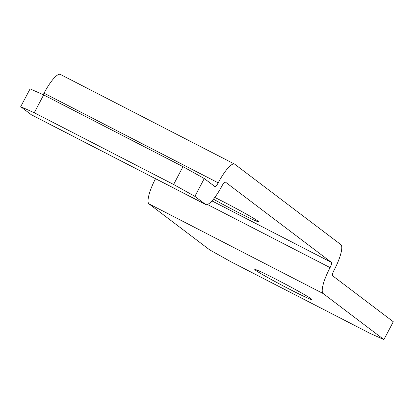 <?xml version="1.0" encoding="UTF-8"?>
<svg xmlns="http://www.w3.org/2000/svg" width="414" height="414" viewBox="0 0 414 414"><rect width="100%" height="100%" fill="white"/><g stroke="black" fill="none" stroke-linecap="round" stroke-linejoin="round"><path stroke-width="0.62" d="M214.794 197.437A32.261 1.294 27.8 0 1 257.767 220.978A32.261 1.294 27.8 0 1 258.439 221.619A32.261 1.294 27.8 0 1 243.272 214.959A32.261 1.294 27.8 0 1 213.438 199.165M311.183 298.856A32.261 1.294 -152.2 0 0 280.506 281.577A32.261 1.294 -152.2 0 0 254.776 269.462A32.261 1.294 -152.2 0 0 255.443 270.161A32.261 1.294 -152.2 0 0 286.115 287.44A32.261 1.294 -152.2 0 0 311.851 299.555A32.261 1.294 -152.2 0 0 311.183 298.856M60.584 74.561A25.202 5.967 117.2 0 0 60.377 74.427A25.202 5.967 117.2 0 0 44.019 93.186A5.04 1.195 -62.8 0 1 43.144 94.687M44.019 93.186L218.199 182.853A5.04 1.195 117.2 0 1 214.928 186.605A5.04 1.195 117.2 0 1 214.887 186.579L204.278 178.543L194.88 196.36L205.489 204.397A25.202 5.967 117.2 0 0 205.696 204.532A25.202 5.967 117.2 0 0 222.054 185.777A5.04 1.195 -62.8 0 1 225.33 182.025A5.04 1.195 -62.8 0 1 225.371 182.051L331.454 262.424A5.04 1.195 -62.8 0 1 330.072 267.61A25.202 5.967 117.2 0 0 323.148 293.542L383.902 339.573L393.3 321.75L332.54 275.719A5.04 1.195 117.2 0 1 333.927 270.533A25.202 5.967 -62.8 0 0 340.851 244.602L234.764 164.229A25.202 5.967 -62.8 0 0 234.557 164.099L60.377 74.427M218.199 182.853A25.202 5.967 -62.8 0 1 234.557 164.099M383.902 339.573L370.344 333.529L230.996 261.793L209.722 249.901L148.968 203.869A25.202 5.967 -62.8 0 1 155.498 178.688M205.696 204.532L31.516 114.864A25.202 5.967 -62.8 0 1 31.309 114.73L20.7 106.693L30.098 88.87L43.656 94.915L34.258 112.737L20.7 106.693M194.88 196.36L173.606 184.473L34.258 112.737M173.606 184.473L183.004 166.651L43.656 94.915M183.004 166.651L204.278 178.543M331.454 262.424L211.942 200.899M330.072 267.61L207.445 204.48M148.968 203.869L323.148 293.542M205.489 204.397L31.309 114.73"/></g></svg>
